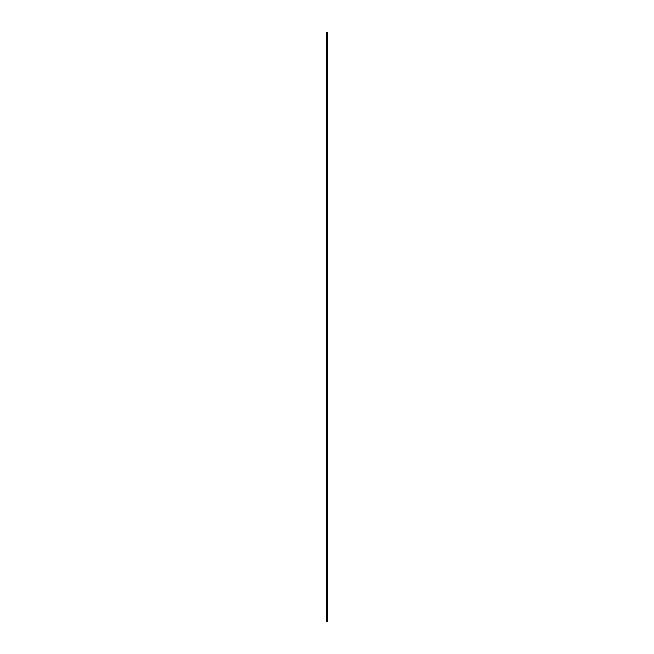 <?xml version="1.0" encoding="UTF-8"?>
<svg xmlns="http://www.w3.org/2000/svg" width="654" height="654" viewBox="0 0 654 654"><rect width="100%" height="100%" fill="white"/><g stroke="black" fill="none" stroke-linecap="round" stroke-linejoin="round"><path stroke-width="0.98" d="M326.526 621.3L327.482 621.3L327.499 32.7L326.501 32.7L326.526 621.3L326.501 32.7M327.499 32.7L327.482 621.3"/></g></svg>
